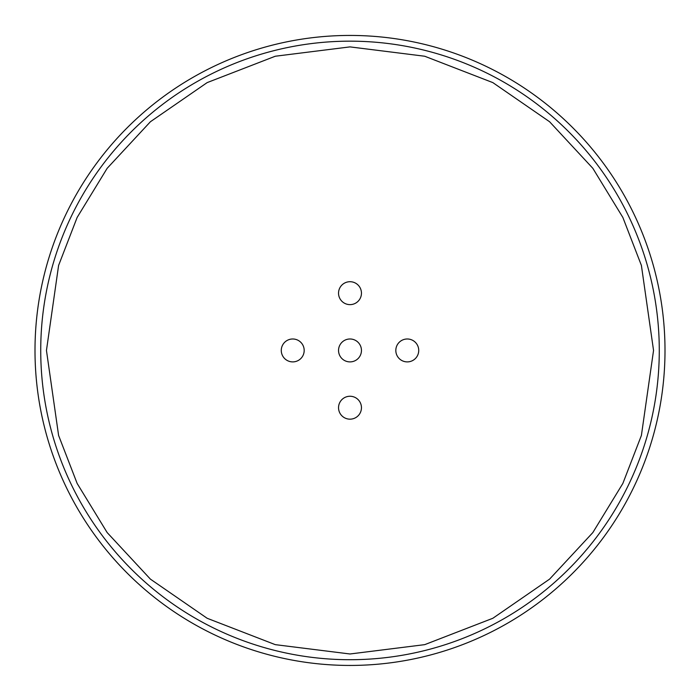<?xml version="1.0" encoding="UTF-8"?>
<svg xmlns="http://www.w3.org/2000/svg" width="700" height="700" viewBox="0 0 700 700"><rect width="100%" height="100%" fill="white"/><g stroke="black" fill="none" stroke-linecap="round" stroke-linejoin="round"><path stroke-width="1.05" d="M35 350.438A315 315 0 0 1 507.5 77.639A315 315 0 0 1 507.5 623.236A315 315 0 0 1 35 350.438M40.731 350.438A309.269 309.269 0 0 1 504.639 82.6A309.269 309.269 0 0 1 504.639 618.275A309.269 309.269 0 0 1 40.731 350.438A309.269 309.269 0 0 1 504.639 82.6A309.269 309.269 0 0 1 504.639 618.275A309.269 309.269 0 0 1 40.731 350.438M361.454 293.169A11.454 11.454 0 0 1 344.269 303.091A11.454 11.454 0 0 1 344.269 283.246A11.454 11.454 0 0 1 361.454 293.169M304.185 350.438A11.454 11.454 0 0 1 287 360.36A11.454 11.454 0 0 1 287 340.524A11.454 11.454 0 0 1 304.185 350.438M361.454 407.715A11.454 11.454 0 0 1 344.269 417.629A11.454 11.454 0 0 1 344.269 397.793A11.454 11.454 0 0 1 361.454 407.715M418.731 350.438A11.454 11.454 0 0 1 401.546 360.36A11.454 11.454 0 0 1 401.546 340.524A11.454 11.454 0 0 1 418.731 350.438M361.454 350.438A11.454 11.454 0 0 1 344.269 360.36A11.454 11.454 0 0 1 344.269 340.524A11.454 11.454 0 0 1 361.454 350.438M46.454 350.438L58.599 265.449L77.149 217.429L107.161 168.315L150.412 121.739L207.156 82.609L275.284 56.236L350 46.891L424.716 56.236L492.844 82.609L549.587 121.739L592.839 168.315L622.851 217.429L641.401 265.449L653.546 350.438L641.401 435.435L622.851 483.455L592.839 532.569L549.587 579.136L492.844 618.275L424.716 644.648L350 653.984L275.284 644.648L207.156 618.275L150.412 579.136L107.161 532.569L77.149 483.455L58.599 435.435L46.454 350.438"/></g></svg>
